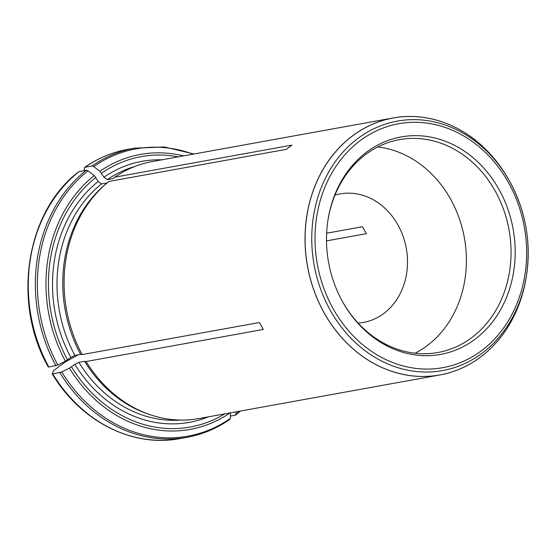 <?xml version="1.0" encoding="UTF-8"?>
<svg xmlns="http://www.w3.org/2000/svg" width="556" height="556" viewBox="0 0 556 556"><rect width="100%" height="100%" fill="white"/><g stroke="black" fill="none" stroke-linecap="round" stroke-linejoin="round"><path stroke-width="0.83" d="M48.275 366.967C11.739 302.825 25.882 211.495 78.806 171.693L86.277 170.24L87.945 170.831L94.256 175.55L98.204 181.465L101.498 183.932L107.232 182.896M48.289 366.765L48.824 367.05L57.789 365.049L65.42 361.205L70.883 357.425L74.872 355.416L80.627 354.374A129.381 109.775 79.7 0 1 106.008 183.904L107.753 182.465A130.604 110.811 79.7 0 1 109.039 181.423L286.236 149.362L291.956 145.109L114.758 177.169L112.972 178.636L107.218 179.678L103.923 177.218L99.969 171.297L93.665 166.585L91.997 165.987L84.901 167.273A146.937 124.662 -100.3 0 1 127.539 149.425L134.635 148.139A146.937 124.662 79.7 0 0 91.997 165.987M326.504 240.887L366.383 233.673L362.401 226.744L326.643 233.214M229.593 419.467L230.33 418.439L230.504 413.344M80.627 354.374L82.149 354.582L259.346 322.522L263.329 329.451L86.131 361.511A130.604 110.811 79.7 0 0 149.745 414.588A130.604 110.811 79.7 0 0 198.84 418.571L439.782 374.98A130.604 110.811 -100.3 0 1 325.038 314.487A130.604 110.811 -100.3 0 1 323.092 310.992A130.604 110.811 -100.3 0 1 393.28 117.941A130.604 110.811 -100.3 0 1 502.506 169.601A130.604 110.811 -100.3 0 1 505.501 174.223M107.753 182.465A130.604 110.811 79.7 0 0 82.149 354.582M358.113 323.092A65.302 55.405 79.7 0 0 363.381 322.445A65.302 55.405 79.7 0 0 397.498 224.165A65.302 55.405 79.7 0 0 340.126 193.919A65.302 55.405 79.7 0 0 334.969 195.156M64.642 361.595L64.962 362.144L53.571 370.616L52.271 373.695L52.806 373.973L61.772 371.978L69.403 368.128L74.865 364.354L78.855 362.345L84.609 361.303A129.381 109.775 79.7 0 0 147.611 413.852L149.745 414.588M84.609 361.303L86.131 361.511M393.28 117.941L152.337 161.532A130.604 110.811 79.7 0 0 114.758 177.169M525.177 282.948A130.604 110.811 -100.3 0 1 523.988 288.335A130.604 110.811 -100.3 0 1 439.782 374.98M230.413 416.103L235.688 415.054L240.484 411.037M235.313 415.221L236.05 414.192L236.126 411.829M84.088 170.636L84.568 167.405C97.773 158.245 112.097 152.254 127.539 149.425M52.271 373.695L52.806 373.973A146.937 124.662 -100.3 0 0 179.859 438.601C132.516 447.823 80.405 421.267 52.264 373.91M343.42 303.242A110.519 93.769 79.7 0 0 492.929 321.389A110.519 93.769 79.7 0 0 461 148.994A110.519 93.769 79.7 0 0 327.991 219.94A110.519 93.769 79.7 0 0 342.899 302.318A110.519 93.769 79.7 0 0 343.42 303.242M377.739 146.979A108.163 91.768 -100.3 0 1 449.839 197.811A108.163 91.768 -100.3 0 1 415.054 353.234M342.663 301.908A108.163 91.768 79.7 0 0 342.948 302.401A108.163 91.768 79.7 0 0 437.968 352.497A108.163 91.768 79.7 0 0 509.018 229.732A108.163 91.768 79.7 0 0 399.458 139.632A108.163 91.768 79.7 0 0 327.922 220.412M78.306 354.797L64.962 362.144M86.277 170.24A146.937 124.662 79.7 0 0 55.913 365.765M87.945 170.831A145.978 123.856 79.7 0 0 57.789 365.049M101.498 183.932A129.381 109.775 79.7 0 0 74.872 355.416M98.204 181.465A132.648 112.548 79.7 0 0 70.883 357.425M183.452 155.902A139.73 118.553 79.7 0 0 99.969 171.297M178.17 156.855A137.415 116.593 79.7 0 0 101.595 173.166M134.934 166.439A129.381 109.775 79.7 0 0 107.218 179.678M78.855 362.345A129.381 109.775 79.7 0 0 180.825 420.072M74.865 364.354A132.648 112.548 79.7 0 0 208.354 416.854M161.852 159.808A132.648 112.548 79.7 0 0 103.923 177.218M95.875 177.42A137.415 116.593 79.7 0 0 67.54 359.913M48.824 367.05A146.937 124.662 -100.3 0 1 79.181 171.519M71.522 366.835A137.415 116.593 79.7 0 0 224.673 413.9M59.895 372.694A146.937 124.662 79.7 0 0 186.955 437.315L179.859 438.601M236.05 414.192A145.978 123.856 79.7 0 0 239.685 411.183M193.182 154.144A145.978 123.856 79.7 0 0 93.665 166.585M94.256 175.55A139.73 118.553 79.7 0 0 65.42 361.205M61.772 371.978A145.978 123.856 79.7 0 0 230.33 418.439M69.403 368.128A139.73 118.553 79.7 0 0 229.955 412.941M526.261 276.867L526.497 275.359C531.293 241.964 525.594 210.467 509.4 180.867A126.775 107.558 79.7 0 0 358.578 137.951A126.775 107.558 79.7 0 0 331.181 311.867A126.775 107.558 79.7 0 0 443.076 370.491A126.775 107.558 79.7 0 0 526.497 275.359A126.775 107.558 79.7 0 0 509.4 180.867L508.65 179.539A130.577 110.79 79.7 0 0 353.303 135.337A130.577 110.79 79.7 0 0 325.086 314.467A130.577 110.79 79.7 0 0 440.338 374.848A130.577 110.79 79.7 0 0 526.261 276.867L523.988 288.335M334.017 310.241A123.946 105.16 79.7 0 0 516.621 304.479A123.946 105.16 79.7 0 0 411.885 122.334A123.946 105.16 79.7 0 0 334.017 310.241M186.955 437.315C202.398 434.486 216.722 428.495 229.927 419.335M134.635 148.139L164.423 146.965L193.981 153.998M508.65 179.539L502.506 169.601"/></g></svg>
